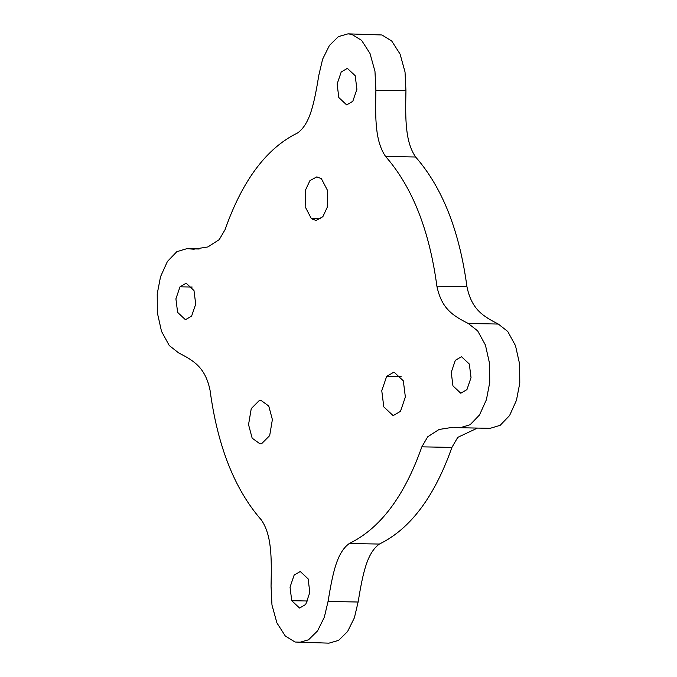 <?xml version="1.0" encoding="UTF-8"?>
<svg xmlns="http://www.w3.org/2000/svg" width="677" height="677" viewBox="0 0 677 677"><rect width="100%" height="100%" fill="white"/><g stroke="black" fill="none" stroke-linecap="round" stroke-linejoin="round"><path stroke-width="1.02" d="M298.921 642.575L308.517 639.807L317.538 630.93L324.334 617.212L328.049 601.447C332.737 573.267 336.765 552.55 349.315 543.487C380.279 528.407 404.457 496.19 421.847 446.837L427.712 436.783L439.043 429.48L453.116 427.238L460.123 427.746L470.126 424.733L479.536 414.933L486.391 399.76L489.716 382.581L489.606 363.701L485.434 345.084L477.674 330.875L468.23 323.471C452.854 315.617 441.573 308.788 436.893 286.159C429.362 230.146 412.251 186.894 385.551 156.421C375.278 141.248 375.21 119.448 375.896 90.176L374.973 71.407L370.006 53.466L361.645 40.425L351.896 34.4L348.02 33.85L338.424 36.617L329.403 45.494L322.607 59.212L318.892 74.978C314.204 103.158 310.176 123.874 297.626 132.937C266.67 148.018 242.484 180.234 225.094 229.588L219.23 239.641L207.898 246.944L193.825 249.187L186.818 248.679L176.815 251.692L167.405 261.491L160.551 276.665L157.225 293.843L157.335 312.723L161.507 331.341L169.267 345.549L178.711 352.954C194.062 360.79 205.376 367.636 210.048 390.265C217.579 446.278 234.691 489.522 261.39 519.995C271.672 535.168 271.731 556.968 271.054 586.248L271.968 605.018L276.935 622.958L285.296 635.999L295.045 642.024L328.98 643.15L338.576 640.383L347.597 631.506L354.393 617.788L358.108 602.022C362.796 573.842 366.824 553.126 379.374 544.063C410.33 528.982 434.516 496.766 451.906 447.412L457.77 437.359L477.446 428.076M460.123 427.746L490.182 428.321L500.185 425.308L509.595 415.509L516.449 400.335L519.775 383.157L519.665 364.277L515.493 345.659L507.733 331.451L498.289 324.046C482.913 316.193 471.632 309.364 466.952 286.735C459.421 230.722 442.309 187.47 415.61 156.996C405.328 141.823 405.269 120.024 405.946 90.752L405.032 71.982L400.065 54.042L391.704 41.001L381.955 34.976L348.02 33.85M466.935 389.605L460.783 393.227L452.947 385.873L451.246 372.316L455.333 360.308L461.486 356.686L469.322 364.04L471.031 377.597L466.935 389.605M180.006 286.82L186.158 283.198L193.994 290.551L195.704 304.108L191.608 316.117L185.456 319.739L177.619 312.385L175.91 298.828L180.006 286.82L192.166 287.048M355.205 75.722L356.906 89.279L352.81 101.288L346.666 104.91L338.822 97.556L337.121 83.999L341.216 71.99L347.36 68.369L355.205 75.722M311.386 218.679L305.158 206.73L305.513 190.051L309.922 180.632L316.802 176.883L321.38 178.66L327.609 190.618L327.253 207.289L322.844 216.716L315.964 220.457L311.386 218.679L320.61 218.857M386.652 376.395L393.989 372.079L403.331 380.846L405.362 397.01L400.488 411.328L393.151 415.644L383.8 406.885L381.769 390.714L386.652 376.395L401.148 376.674M272.382 419.562L269.674 435.607L261.567 443.74L260.044 443.892L252.166 438.171L248.544 424.64L251.252 408.603L259.359 400.462L260.882 400.319L268.752 406.031L272.382 419.562M291.736 600.702L290.035 587.145L294.131 575.137L300.275 571.515L308.12 578.869L309.821 592.426L305.725 604.434L299.581 608.056L291.736 600.702L307.697 601.007M379.374 544.063L349.315 543.487M358.108 602.022L328.049 601.447M451.906 447.412L421.847 446.837M498.289 324.046L468.23 323.471M466.952 286.735L436.893 286.159M415.61 156.996L385.551 156.421M405.946 90.752L375.896 90.176M198.877 248.992L188.451 248.797M199.554 248.924L186.818 248.679"/></g></svg>
